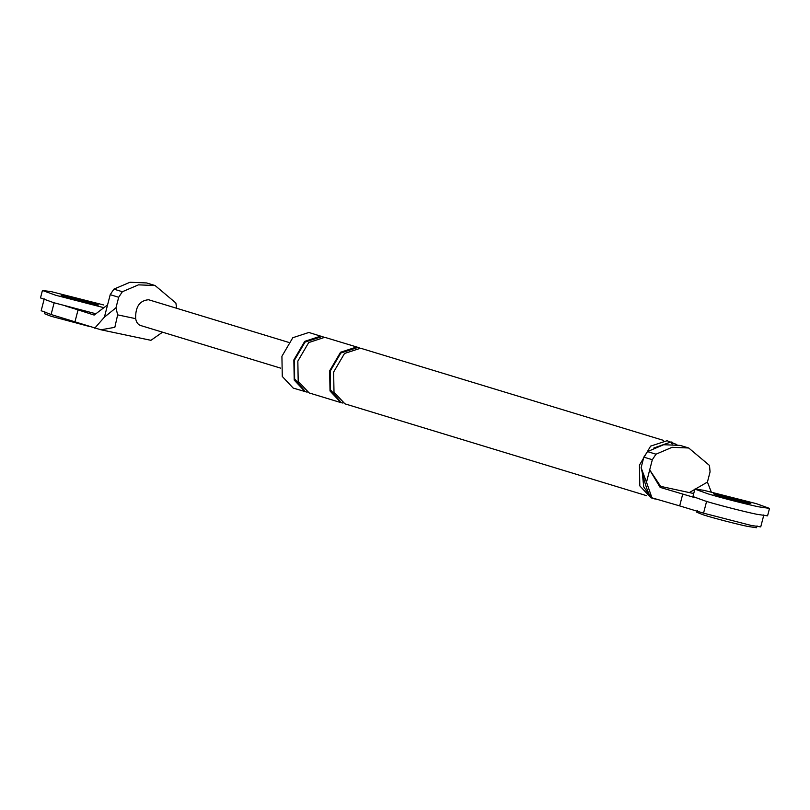 <?xml version="1.0" encoding="UTF-8"?>
<svg xmlns="http://www.w3.org/2000/svg" width="810" height="810" viewBox="0 0 810 810"><rect width="100%" height="100%" fill="white"/><g stroke="black" fill="none" stroke-linecap="round" stroke-linejoin="round"><path stroke-width="1.21" d="M54.189 302.596L51.101 314.523L100.997 329.802L114.838 327.311L117.642 314.857L135.665 318.654C136.374 322.603 138.206 324.932 141.153 325.65M51.101 314.523L41.219 310.746M110.211 294.678L113.886 289.14L122.371 291.721L118.695 297.27L110.211 294.678L104.399 317.166L115.962 307.82L117.642 314.857M113.886 289.14L129.985 282.265L146.59 282.943L155.075 285.525L175.871 303.001L176.681 308.286M150.944 340.322L162.547 332.191M94.73 328.182L104.399 317.166M122.371 291.721L138.48 284.857L155.075 285.525M149.081 299.892L148.503 299.74C139.583 300.571 135.3 306.879 135.665 318.654M118.695 297.27L115.962 307.82M107.578 304.864L94.173 315.07L78.054 309.865L74.976 321.793M65.752 306.109L78.054 309.865M676.816 444.568L667.086 440.731L650.612 446.128L639.444 465.173L639.809 485.889L651.017 497.826L658.125 499.618M646.501 482.213L641.105 467.694L642.775 474.731C645.975 487.336 648.79 494.9 651.22 497.411L651.959 497.826L646.501 482.213L649.691 469.911L660.656 486.375L693.724 493.533M695.547 488.967L707.434 482.082L710.066 471.896L709.489 465.456L688.702 447.991L672.097 447.312L655.999 454.187L652.323 459.726L649.691 469.911L660.15 487.387L695.071 497.715M688.702 447.991L680.208 445.399L663.613 444.731L647.504 451.605L655.999 454.187M694.798 489.402L689.533 492.46M652.323 459.726L643.828 457.144L641.105 467.694M643.828 457.144L647.504 451.605M707.434 482.082L711.251 491.903M760.681 526.895L751.042 525.406L703.546 513.155L679.681 505.896L682.759 493.958M651.959 497.826L679.681 505.896M660.15 487.387L660.656 486.375M307.162 392.172L293.19 388.081L282.275 376.447L281.921 356.279L292.805 337.719L308.843 332.464L323.909 337.162M342.964 403.066L340.929 402.61L330.014 390.987L329.66 370.808L340.544 352.259L356.582 347.004L359.711 348.067M340.17 401.325L330.419 389.721L330.318 370.95L340.838 353.018L356.339 347.935M646.775 495.73L344.908 403.825L333.993 392.192L333.639 372.023L344.523 353.474L360.561 348.219L663.613 440.417M305.127 391.716L294.212 380.082L293.858 359.913L304.732 341.354L320.78 336.099L321.965 336.403M304.368 390.43L294.617 378.817L294.516 360.045L305.026 342.114L320.537 337.031M340.929 402.61L309.106 392.921L298.191 381.297L297.837 361.118L308.711 342.569L324.749 337.314L357.767 347.308M672.28 442.26L671.065 441.946L653.852 448.011M642.3 472.706L643.727 486.911L650.592 496.824M652.374 497.947L654.996 499.031M95.884 313.764L53.723 302.687L40.5 297.918L42.424 290.466L51.243 291.63L103.832 304.995M103.882 307.678L55.657 295.235L42.424 290.466M92.998 304.155L67.696 297.675L61.084 295.296L91.783 302.555L98.395 304.935L92.998 304.155M44.874 311.779L44.398 313.642L50.888 316.204L89.687 326.551M769.5 508.407L767.566 515.859L756.783 514.279C745.403 511.981 718.693 505.136 706.168 501.329L692.945 496.56L694.869 489.098L703.688 490.273L756.267 503.638L769.5 508.397L758.707 506.827C747.336 504.519 720.616 497.684 708.102 493.867L694.869 489.098M745.443 502.787L720.141 496.317L713.529 493.928L744.228 501.198L750.84 503.577L745.443 502.787M697.319 510.421L696.843 512.284L703.333 514.846C711.858 517.681 737.981 524.485 747.903 526.46L756.54 527.735L757.026 525.862M706.634 501.228L703.546 513.155M671.065 441.946L672.118 444.032M100.997 329.802L150.933 340.322M41.148 310.817L44.236 298.89M280.695 368.155L140.596 325.509M149.06 299.882L288.552 342.346M760.752 526.824L763.84 514.897"/></g></svg>
